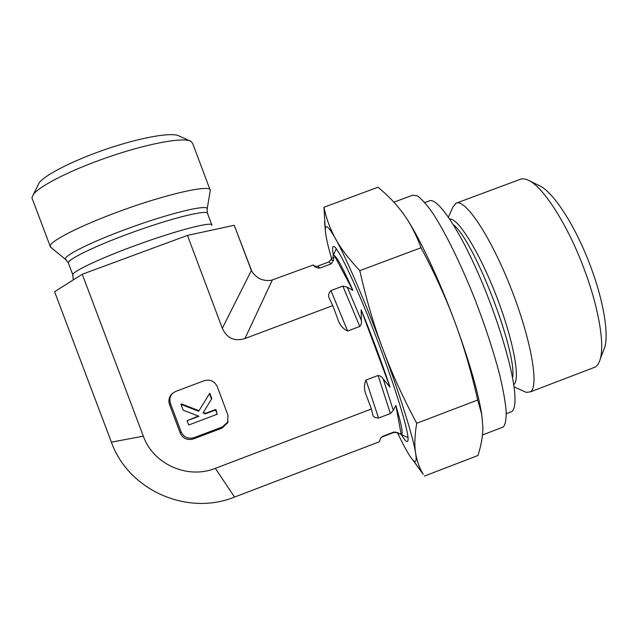 <?xml version="1.0" encoding="UTF-8"?>
<svg xmlns="http://www.w3.org/2000/svg" width="638" height="638" viewBox="0 0 638 638"><rect width="100%" height="100%" fill="white"/><g stroke="black" fill="none" stroke-linecap="round" stroke-linejoin="round"><path stroke-width="0.96" d="M400.018 433.88L401.533 434.685C403.296 433.888 401.398 424.126 395.847 405.385L393.287 410.394L390.408 413.52L378.565 418.026C374.857 417.946 372.903 416.742 372.704 414.397L371.412 408.998L366.419 395.64C363.963 390.153 363.812 384.969 365.973 380.073L378.111 375.479C380.312 375.782 382.01 376.962 383.215 379.004L390.033 387.122C381.572 361.85 371.946 336.059 361.156 309.765L361.339 320.404C361.77 322.748 361.26 324.758 359.808 326.449L347.646 331.026C342.805 328.761 339.512 324.734 337.765 318.952L332.773 305.602L329.567 298.959C327.892 296.335 328.355 293.536 330.939 290.561L342.829 286.111L347.271 287.164L352.934 290.442C341.418 264.714 334.83 253.119 333.156 255.647L332.9 257.776M251.858 271.413L234.25 225.278L187.452 235.39L82.262 274.252L54.589 291.71L111.395 442.15C128.421 490.255 187.309 516.294 234.561 497.066L379.403 441.759L380.471 438.33L382.72 436.312L394.077 431.982L397.506 432.524L399.819 433.96L397.346 432.787M331.88 258.454L333.849 257.297L333.307 260.599L331.281 263.845L319.861 268.104C316.496 267.984 314.319 266.931 313.322 264.953L271.397 280.281C262.641 281.414 255.966 278.168 251.372 270.544L234.25 225.278M332.773 305.602L244.952 338.531L272.306 280.09M352.934 290.442L335.03 256.859L333.849 257.297M399.819 433.96L400.999 433.513L395.847 405.385M390.033 387.122L361.156 309.765M448.426 217.159L452.988 206.879L455.947 203.267C464.647 198.091 489.729 234.601 510.344 286.629C531.055 338.626 539.405 386.795 530.433 391.844L526.175 392.346L523.654 391.198M456.521 203.051L519.842 179.469C522.259 178.401 525.202 178.72 528.663 180.41C543.385 186.918 568.362 225.812 584.767 270.695C598.659 307.963 604.601 343.635 600.374 358.58C599.249 362.815 597.527 365.646 595.206 367.089L592.622 368.078M602.998 351.857L604.824 347.192C608.772 333.315 603.492 301.04 591.003 267.521C576.266 227.176 553.545 192.046 539.78 185.905L528.663 180.41M32.586 199.614L31.9 197.804L33.383 194.47C38.998 186.647 66.496 172.188 99.911 160.074C142.378 144.443 184.095 136.428 191.017 141.405L192.724 143.582L210.03 189.749M190.004 140.942L179.063 135.982C172.547 132.098 142.984 136.899 109.257 148.128C75.539 159.309 45.186 174.557 39.189 182.819L37.849 185.506M51.447 247.887L50.131 246.116C50.019 241.164 80.189 225.708 119.242 211.449C167.666 193.529 211.8 183.983 210.301 190.475M244.952 338.531C234.409 341.705 226.865 338.292 222.319 328.283L187.452 235.39M111.395 442.15L143.327 436.177L82.262 274.252M143.327 436.177C153.256 464.273 187.636 479.561 215.333 468.348L234.561 497.066M371.412 408.998L215.333 468.348M172.707 393.104C169.947 396.198 169.214 399.707 170.506 403.631L181.12 431.83L180.251 433.074L169.533 404.596C168.201 400.512 169.014 396.9 171.973 393.75L175.514 391.501L204.152 380.726C210.149 379.131 214.512 381.093 217.247 386.628L227.925 415.051L227.662 422.779L228.157 421.455M181.12 431.83C183.84 437.309 188.17 439.247 194.119 437.644L222.431 426.926L221.968 428.122L227.662 422.779M221.968 428.122L193.37 438.944L194.119 437.644M180.251 433.074C182.994 438.609 187.373 440.563 193.37 438.944M180.985 404.388L198.681 411.247L209.471 393.654L211.513 399.093L203.036 412.93L205.348 413.823L215.596 409.955L217.207 414.237L188.744 424.996L187.125 420.705L198.904 416.255L183.162 410.162L180.985 404.388L181.415 403.91L199.008 410.72M211.513 399.093L211.8 398.638L209.766 393.223L209.471 393.654M211.8 398.638L203.036 412.93M203.355 412.403L205.659 413.296L205.348 413.823M205.659 413.296L215.859 409.444L215.596 409.955M215.859 409.444L217.207 414.237M198.37 416.048L187.125 420.705M222.431 426.926L228.077 421.638M382.832 349.106C391.604 372.712 402.905 397.434 416.734 423.281C414.668 435.315 414.309 445.34 415.657 453.331C413.432 438.075 400.321 395.879 382.832 349.106C365.43 302.38 346.027 257.481 335.596 238.859C340.883 248.613 348.946 259.211 359.784 270.64C366.316 299.374 373.996 325.532 382.832 349.106M397.53 432.867L399.316 436.567C405.672 449.599 410.378 457.629 413.44 460.644C416 463.013 416.734 460.58 415.657 453.331C416.853 460.827 419.381 467.829 423.241 474.337L412.858 460.054M325.38 230.645L323.937 207.246C326.297 218.491 330.189 229.026 335.596 238.859C328.602 226.474 325.197 223.571 325.364 230.151C325.476 233.524 326.433 238.883 328.235 246.236L331.64 258.972M323.937 207.246L378.031 187.213C388.071 195.515 396.485 204.335 403.288 213.674L405.577 216.952C411.358 225.405 416.51 235.669 421.04 247.743L359.784 270.64M416.734 423.281L477.702 400.01C471.275 371.579 463.651 345.549 454.83 321.903C446.058 298.249 434.789 273.535 421.04 247.743M424.302 476.108L477.942 455.5C481.156 445.539 482.806 436.233 482.902 427.58L481.77 414.548L477.702 400.01M407.507 219.895C420.506 239.976 439.367 280.194 454.83 321.903C468.196 358.293 476.945 387.816 481.076 410.457L481.53 413.129M333.355 255.192C332.151 248.724 332.382 245.845 334.065 246.555C338.579 248.19 357.065 287.172 376.189 337.127C395.337 387.059 409.189 432.66 408.041 440.053C407.594 443.187 405.385 441.408 401.398 434.709M501.269 427.771L503.398 426.95C505.44 424.286 506.357 418.927 506.157 410.872C505.248 401.302 503.127 389.411 499.777 375.216C493.74 351.953 485.414 326.56 474.808 299.039C460.62 263.342 444.917 231.602 432.524 212.821C426.631 204.495 421.622 198.865 417.491 195.938L412.706 195.196L393.877 202.182M509.85 412.315L511.859 411.55C514.348 409.636 515.352 404.237 514.882 395.353C513.63 370.511 497.225 315.778 476.73 270.026C456.242 224.169 436.464 197.006 429.167 200.93L424.828 202.541M378.565 418.026L365.973 380.073M382.154 436.926L382.72 436.312M347.646 331.026L330.939 290.561M319.861 268.104L317.732 266.11C317.309 266.54 316.065 266.421 313.992 265.735M390.408 413.52L378.111 375.479M393.343 432.644L394.077 431.982M359.808 326.449L342.829 286.111M331.281 263.845L328.897 261.947L317.891 266.054M393.287 410.394L383.215 379.004M396.19 432.325L397.506 432.524M361.339 320.404L347.271 287.164M333.307 260.599L331.226 259.889M453.339 224.704C473.827 239.792 517.474 352.296 512.569 377.871M513.71 384.602C520.72 380.009 513.47 340.038 496.308 295.873C479.218 251.683 457.94 217.845 449.702 219.041M211.96 225.302C213.722 220.796 175.562 230.597 133.597 246.18C99.672 258.645 72.995 271.302 72.748 274.627L73.051 275.441M211.776 224.815L207.637 213.77C209.232 208.817 170.872 218.116 128.892 233.683C94.958 246.124 68.394 259.092 68.282 262.792L68.633 263.709M207.43 213.22L207.047 209.559C211.25 203.283 171.478 212.382 126.946 228.898C90.708 242.161 63.266 255.982 65.403 259.267L66.344 260.033M250.917 269.316L250.399 268.367M222.319 328.283L251.372 270.544M169.533 404.596L170.506 403.631M380.471 438.33L382.601 436.743L393.909 432.428L397.259 432.747L399.388 433.712M329.088 261.875L331.888 258.43M401.533 434.685L408.017 437.612M333.156 255.647L336.282 248.756M514.021 386.811L526.175 392.346M604.824 347.192L600.374 358.58M595.206 367.089L530.433 391.844M39.189 182.819L33.383 194.47M31.9 197.804L50.131 246.116M50.219 246.882L65.403 259.267L68.282 262.792L72.748 274.627L73.25 279.938M207.167 208.873L210.141 191.296M171.973 393.75L172.475 393.295M413.44 460.644L423.241 474.337M325.364 230.151L324.511 221.801M481.076 410.457L481.77 414.548M482.472 434.972L503.398 426.95M511.859 411.55L506.285 413.687"/></g></svg>
